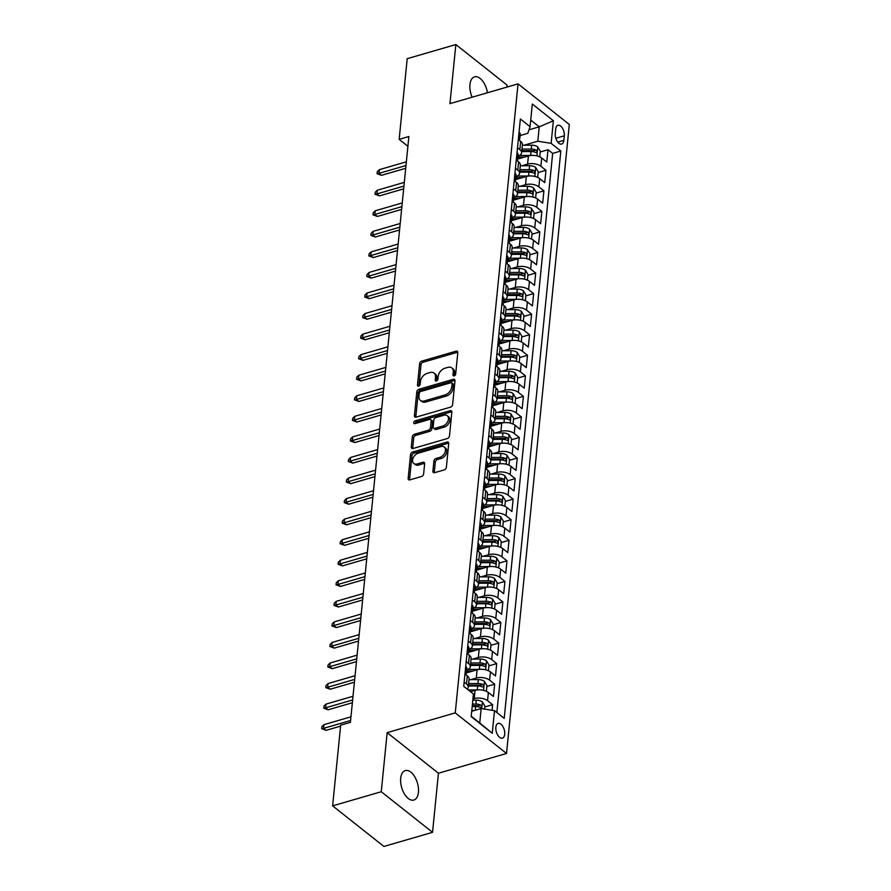 <?xml version="1.0" encoding="UTF-8"?>
<svg xmlns="http://www.w3.org/2000/svg" width="891" height="891" viewBox="0 0 891 891"><rect width="100%" height="100%" fill="white"/><g stroke="black" fill="none" stroke-linecap="round" stroke-linejoin="round"><path stroke-width="1.34" d="M454.187 375.868A1.648 1.114 -51.6 0 0 455.669 374.064L457.807 352.624A2.35 1.593 -51.6 0 0 457.35 351.332A2.35 1.593 -51.6 0 0 456.092 351.165L421.721 361.145A2.35 1.593 -51.6 0 0 419.605 363.717L417.467 385.157A1.648 1.114 -51.6 0 0 420.14 384.377L420.418 381.604A7.529 5.09 -51.6 0 1 427.179 373.374L430.041 372.538A7.529 5.09 -51.6 0 1 434.073 373.095A7.529 5.09 -51.6 0 1 435.51 377.227L435.231 380A1.648 1.114 -51.6 0 0 437.904 379.221L438.183 376.447A7.529 5.09 -51.6 0 1 444.932 368.217L447.805 367.382A7.529 5.09 -51.6 0 1 451.826 367.938A7.529 5.09 -51.6 0 1 453.263 372.07L452.984 374.844A1.648 1.114 -51.6 0 0 454.187 375.868M418.436 792.333A15.347 8.208 73.8 0 0 414.705 776.685A15.347 8.208 73.8 0 0 405.294 770.581A15.347 8.208 73.8 0 0 400.705 778.288A15.347 8.208 73.8 0 0 404.436 793.948A15.347 8.208 73.8 0 0 413.847 800.051A15.347 8.208 73.8 0 0 418.436 792.333M487.466 92.753A15.347 8.208 73.8 0 0 474.535 76.838A15.347 8.208 73.8 0 0 469.947 84.545A15.347 8.208 73.8 0 0 472.141 97.208M504.707 734.284A7.674 4.099 73.8 0 0 502.847 726.455A7.674 4.099 73.8 0 0 498.136 723.403A7.674 4.099 73.8 0 0 495.841 727.256A7.674 4.099 73.8 0 0 497.701 735.086A7.674 4.099 73.8 0 0 502.413 738.138A7.674 4.099 73.8 0 0 504.707 734.284M432.892 471.239A2.35 1.593 -51.6 0 0 433.338 472.531A2.35 1.593 -51.6 0 0 434.596 472.698L444.241 469.902A2.35 1.593 -51.6 0 0 446.358 467.33L448.73 443.529A2.35 1.593 -51.6 0 0 448.284 442.237A2.35 1.593 -51.6 0 0 447.026 442.059L412.644 452.038A2.35 1.593 -51.6 0 0 410.539 454.61L408.167 478.422A2.35 1.593 -51.6 0 0 408.613 479.714A2.35 1.593 -51.6 0 0 409.871 479.881L421.521 476.496A2.35 1.593 -51.6 0 0 423.626 473.923L424.651 463.743A2.35 1.593 -51.6 0 0 424.194 462.451A2.35 1.593 -51.6 0 0 422.935 462.273L417.166 463.955A6.293 4.255 -51.6 0 1 413.792 463.487A6.293 4.255 -51.6 0 1 413.157 457.929A6.293 4.255 -51.6 0 1 418.235 453.163L440.867 446.591A6.293 4.255 -51.6 0 1 444.241 447.048A6.293 4.255 -51.6 0 1 444.876 452.606A6.293 4.255 -51.6 0 1 439.786 457.384L436.022 458.475A2.35 1.593 -51.6 0 0 433.906 461.048L432.892 471.239L434.273 472.341A2.35 1.593 -51.6 0 0 434.285 472.765M387.162 732.647L381.259 791.743L332.621 805.854L383.91 846.45L432.547 832.328L438.439 773.232L506.534 753.463L455.256 712.878L387.162 732.647L438.439 773.232M506.923 87.106L507.124 85.146L455.847 44.55L449.944 103.646L518.039 83.877L455.256 712.878M455.847 44.55L407.209 58.672L399.157 139.352L407.911 146.28M332.621 805.854L340.674 725.174L350.408 722.356L408.88 136.523L399.157 139.352M450.501 407.154A2.35 1.593 -51.6 0 0 452.617 404.581L454.989 380.769A2.35 1.593 -51.6 0 0 454.544 379.488A2.35 1.593 -51.6 0 0 453.285 379.31L418.915 389.289A2.35 1.593 -51.6 0 0 416.799 391.862L414.426 415.674A2.35 1.593 -51.6 0 0 414.872 416.966A2.35 1.593 -51.6 0 0 416.13 417.133L450.501 407.154M451.86 412.143L449.487 435.955A2.35 1.593 -51.6 0 1 447.371 438.528L413.001 448.507A2.35 1.593 -51.6 0 1 411.742 448.34A2.35 1.593 -51.6 0 1 411.297 447.048L412.31 436.857A2.35 1.593 -51.6 0 1 414.426 434.285L428.359 430.23A2.35 1.593 -51.6 0 0 430.476 427.669L431.144 420.908A2.35 1.593 -51.6 0 0 430.698 419.616A2.35 1.593 -51.6 0 0 429.44 419.438L414.928 423.659A1.648 1.114 -51.6 0 1 415.206 420.83L450.155 410.684A2.35 1.593 -51.6 0 1 451.414 410.862A2.35 1.593 -51.6 0 1 451.86 412.143M492.066 710.283L492.623 704.714L484.804 706.986M472.943 698.967L474.235 698.589A9.589 4.867 5.7 0 1 487.566 700.716L488.379 692.496L493.447 696.495L494.672 684.165L486.854 686.438M470.715 679.655L476.284 678.029A9.589 4.867 5.7 0 1 489.616 680.156L490.44 671.937L495.496 675.946L496.721 663.606L488.903 665.878M466.539 672.371L471.328 670.979M472.765 659.095L478.344 657.48A9.589 4.867 5.7 0 1 491.665 659.607L492.489 651.377L497.546 655.386L498.782 643.057L490.963 645.318M468.588 651.822L473.388 650.43M474.814 638.535L480.394 636.92A9.589 4.867 5.7 0 1 493.714 639.047L494.538 630.828L499.595 634.826L500.831 622.497L493.013 624.769M470.637 631.262L475.438 629.87M476.863 617.986L482.443 616.36A9.589 4.867 5.7 0 1 495.775 618.499L496.588 610.268L501.644 614.278L502.88 601.937L495.062 604.209M472.687 610.703L477.487 609.31M478.924 597.427L484.492 595.812A9.589 4.867 5.7 0 1 497.824 597.939L498.637 589.719L503.705 593.718L504.93 581.389L497.111 583.661M474.736 590.154L479.536 588.762M480.973 576.878L486.553 575.252A9.589 4.867 5.7 0 1 499.873 577.379L500.697 569.16L505.754 573.169L506.979 560.829L499.16 563.101M476.796 569.594L481.585 568.202M483.022 556.318L488.602 554.703A9.589 4.867 5.7 0 1 501.923 556.83L502.747 548.6L507.803 552.609L509.039 540.28L501.221 542.541M478.846 549.045L483.646 547.653M485.072 535.758L490.651 534.143A9.589 4.867 5.7 0 1 503.972 536.271L504.796 528.051L509.852 532.05L511.089 519.72L503.27 521.992M480.895 528.486L485.695 527.093M487.121 515.21L492.701 513.584A9.589 4.867 5.7 0 1 506.032 515.722L506.845 507.491L511.913 511.501L513.138 499.16L505.32 501.433M482.944 507.926L487.745 506.534M489.181 494.65L494.75 493.035A9.589 4.867 5.7 0 1 508.082 495.162L508.906 486.943L513.962 490.941L515.187 478.612L507.369 480.884M484.994 487.377L489.794 485.985M491.231 474.101L496.81 472.475A9.589 4.867 5.7 0 1 510.131 474.602L510.955 466.383L516.012 470.392L517.248 458.052L509.429 460.324M487.054 466.817L491.843 465.425M493.28 453.541L498.86 451.926A9.589 4.867 5.7 0 1 512.18 454.054L513.004 445.823L518.061 449.832L519.297 437.503L511.479 439.764M489.103 446.268L493.904 444.876M495.329 432.981L500.909 431.367A9.589 4.867 5.7 0 1 514.241 433.494L515.054 425.274L520.11 429.273L521.346 416.943L513.528 419.215M491.153 425.709L495.953 424.316M497.378 412.433L502.958 410.807A9.589 4.867 5.7 0 1 516.29 412.934L517.103 404.714L522.171 408.724L523.396 396.384L515.577 398.656M493.202 405.149L498.002 403.757M499.439 391.873L505.008 390.258A9.589 4.867 5.7 0 1 518.339 392.385L519.163 384.166L524.22 388.164L525.445 375.835L517.626 378.107M495.262 384.6L500.051 383.208M501.488 371.313L507.068 369.698A9.589 4.867 5.7 0 1 520.389 371.825L521.213 363.606L526.269 367.615L527.505 355.275L519.687 357.547M497.312 364.04L502.112 362.648M503.538 350.764L509.117 349.138A9.589 4.867 5.7 0 1 522.438 351.277L523.262 343.046L528.318 347.056L529.555 334.726L521.736 336.987M499.361 343.492L504.161 342.088M505.587 330.205L511.167 328.59A9.589 4.867 5.7 0 1 524.498 330.717L525.311 322.497L530.368 326.496L531.604 314.167L523.785 316.439M501.41 322.932L506.211 321.54M507.647 309.656L513.216 308.03A9.589 4.867 5.7 0 1 526.548 310.157L527.372 301.938L532.428 305.947L533.653 293.607L525.835 295.879M503.46 302.372L508.26 300.98M509.697 289.096L515.276 287.481A9.589 4.867 5.7 0 1 528.597 289.608L529.421 281.389L534.477 285.387L535.703 273.058L527.884 275.33M505.52 281.823L510.309 280.431M511.746 268.536L517.326 266.921A9.589 4.867 5.7 0 1 530.646 269.049L531.47 260.829L536.527 264.839L537.763 252.498L529.945 254.77M507.569 261.263L512.37 259.871M513.795 247.988L519.375 246.361A9.589 4.867 5.7 0 1 532.695 248.5L533.52 240.269L538.576 244.279L539.812 231.95L531.994 234.21M509.619 240.715L514.419 239.311M515.844 227.428L521.424 225.813A9.589 4.867 5.7 0 1 534.756 227.94L535.569 219.721L540.637 223.719L541.862 211.39L534.043 213.662M511.668 220.155L516.468 218.763M517.905 206.879L523.474 205.253A9.589 4.867 5.7 0 1 536.805 207.38L537.629 199.161L542.686 203.17L543.911 190.83L536.092 193.102M513.717 199.595L518.517 198.203M519.954 186.319L525.534 184.704A9.589 4.867 5.7 0 1 538.855 186.832L539.679 178.612L544.735 182.61L545.971 170.281L540.904 166.272A9.589 4.867 -174.3 0 0 527.583 164.144L522.003 165.759M515.778 179.046L520.567 177.654M538.153 172.553L545.971 170.281M488.379 692.496A9.589 4.867 -174.3 0 0 475.059 690.369L470.515 691.683M490.44 671.937A9.589 4.867 -174.3 0 0 477.108 669.809L466.45 672.905M492.489 651.377A9.589 4.867 -174.3 0 0 479.158 649.249L468.51 652.346M494.538 630.828A9.589 4.867 -174.3 0 0 481.218 628.701L470.559 631.786M496.588 610.268A9.589 4.867 -174.3 0 0 483.267 608.141L472.609 611.237M498.637 589.719A9.589 4.867 -174.3 0 0 485.317 587.592L474.658 590.677M500.697 569.16A9.589 4.867 -174.3 0 0 487.366 567.032L476.707 570.129M502.747 548.6A9.589 4.867 -174.3 0 0 489.415 546.473L478.768 549.569M504.796 528.051A9.589 4.867 -174.3 0 0 491.476 525.924L480.817 529.009M506.845 507.491A9.589 4.867 -174.3 0 0 493.525 505.364L482.866 508.46M508.906 486.943A9.589 4.867 -174.3 0 0 495.574 484.804L484.916 487.9M510.955 466.383A9.589 4.867 -174.3 0 0 497.624 464.256L486.965 467.352M513.004 445.823A9.589 4.867 -174.3 0 0 499.684 443.696L489.025 446.792M515.054 425.274A9.589 4.867 -174.3 0 0 501.733 423.147L491.075 426.232M517.103 404.714A9.589 4.867 -174.3 0 0 503.783 402.587L493.124 405.683M519.163 384.166A9.589 4.867 -174.3 0 0 505.832 382.027L495.173 385.124M521.213 363.606A9.589 4.867 -174.3 0 0 507.881 361.479L497.234 364.575M523.262 343.046A9.589 4.867 -174.3 0 0 509.942 340.919L499.283 344.015M525.311 322.497A9.589 4.867 -174.3 0 0 511.991 320.37L501.332 323.455M527.372 301.938A9.589 4.867 -174.3 0 0 514.04 299.81L503.382 302.907M529.421 281.389A9.589 4.867 -174.3 0 0 516.089 279.251L505.431 282.347M531.47 260.829A9.589 4.867 -174.3 0 0 518.139 258.702L507.491 261.798M533.52 240.269A9.589 4.867 -174.3 0 0 520.199 238.142L509.541 241.238M535.569 219.721A9.589 4.867 -174.3 0 0 522.249 217.593L511.59 220.678M537.629 199.161A9.589 4.867 -174.3 0 0 524.298 197.034L513.639 200.13M539.679 178.612A9.589 4.867 -174.3 0 0 526.347 176.474L515.689 179.57M555.706 129.006L555.249 133.527A7.429 3.976 73.8 0 0 557.053 141.101A7.429 3.976 73.8 0 0 561.62 144.064A7.429 3.976 73.8 0 0 563.847 140.321L564.293 135.8A7.429 3.976 73.8 0 0 562.488 128.226A7.429 3.976 73.8 0 0 557.922 125.263A7.429 3.976 73.8 0 0 555.706 129.006M506.534 753.463L569.316 124.473L518.039 83.877M471.228 716.197L479.737 722.935L481.173 708.545L494.505 710.673L504.206 718.358L560.829 151.024L551.128 143.351L537.808 141.212L524.053 145.211M494.505 710.673L492.244 733.282L471.183 716.609L473.433 694L463.732 686.326L520.366 118.993L530.067 126.667L532.317 104.058L553.389 120.731L551.128 143.351M496.855 712.533L552.665 153.397L548.021 149.721L546.784 162.062L541.728 158.052A9.589 4.867 -174.3 0 0 528.408 155.925L517.749 159.021M518.061 156.103A9.589 4.867 -174.3 0 0 521.603 152.806A9.589 4.867 -174.3 0 0 519.843 149.599L517.493 147.739M521.603 152.806L522.427 144.587A9.589 4.867 -174.3 0 0 520.667 141.379L518.317 139.519M464.144 682.183L466.494 684.043A9.589 4.867 5.7 0 1 468.254 687.251A9.589 4.867 5.7 0 1 467.263 689.111M468.254 687.251L469.078 679.031A9.589 4.867 -174.3 0 0 467.318 675.812L464.968 673.964L465.804 666.624A6.348 3.23 5.7 0 1 466.895 668.707L466.505 672.605A6.348 3.23 -174.3 0 0 466.216 671.424L465.859 671.235M466.205 661.623L468.543 663.483A9.589 4.867 5.7 0 1 470.314 666.691A9.589 4.867 5.7 0 1 466.773 669.987M470.314 666.691L471.127 658.471A9.589 4.867 -174.3 0 0 469.368 655.264L467.018 653.404M468.254 641.075L470.604 642.923A9.589 4.867 5.7 0 1 472.364 646.142A9.589 4.867 5.7 0 1 468.822 649.428M472.364 646.142L473.177 637.923A9.589 4.867 -174.3 0 0 471.417 634.704L469.078 632.844M470.303 620.515L472.653 622.375A9.589 4.867 5.7 0 1 474.413 625.582A9.589 4.867 5.7 0 1 470.871 628.879M474.413 625.582L475.237 617.363A9.589 4.867 -174.3 0 0 473.477 614.155L471.127 612.295M472.353 599.955L474.703 601.815A9.589 4.867 5.7 0 1 476.462 605.034A9.589 4.867 5.7 0 1 472.932 608.319M476.462 605.034L477.286 596.803A9.589 4.867 -174.3 0 0 475.527 593.595L473.177 591.735L473.912 584.407M474.413 579.406L476.752 581.266A9.589 4.867 5.7 0 1 478.512 584.474A9.589 4.867 5.7 0 1 474.981 587.77M478.512 584.474L479.336 576.254A9.589 4.867 -174.3 0 0 477.576 573.036L475.226 571.187L476.061 563.847A6.348 3.23 5.7 0 1 477.153 565.93L476.763 569.828A6.348 3.23 -174.3 0 0 476.473 568.647L476.117 568.458M476.462 558.846L478.812 560.706A9.589 4.867 5.7 0 1 480.572 563.914A9.589 4.867 5.7 0 1 477.03 567.211M480.572 563.914L481.385 555.694A9.589 4.867 -174.3 0 0 479.625 552.487L477.275 550.627L478.111 543.298A6.348 3.23 5.7 0 1 479.213 545.37L478.823 549.279A6.348 3.23 -174.3 0 0 478.523 548.099L478.166 547.898M478.512 538.298L480.862 540.146A9.589 4.867 5.7 0 1 482.621 543.365A9.589 4.867 5.7 0 1 479.08 546.651M482.621 543.365L483.445 535.146A9.589 4.867 -174.3 0 0 481.675 531.927L479.336 530.067L480.16 522.739A6.348 3.23 5.7 0 1 481.263 524.81L480.873 528.719A6.348 3.23 -174.3 0 0 480.572 527.539L480.216 527.338M480.561 517.738L482.911 519.598A9.589 4.867 5.7 0 1 484.671 522.805A9.589 4.867 5.7 0 1 481.129 526.102M484.671 522.805L485.495 514.586A9.589 4.867 -174.3 0 0 483.735 511.378L481.385 509.518M482.61 497.178L484.96 499.038A9.589 4.867 5.7 0 1 486.72 502.257A9.589 4.867 5.7 0 1 483.189 505.542M486.72 502.257L487.544 494.026A9.589 4.867 -174.3 0 0 485.784 490.818L483.434 488.959M484.671 476.629L487.009 478.489A9.589 4.867 5.7 0 1 488.769 481.697A9.589 4.867 5.7 0 1 485.239 484.994M488.769 481.697L489.593 473.477A9.589 4.867 -174.3 0 0 487.834 470.259L485.484 468.41M486.72 456.069L489.07 457.929A9.589 4.867 5.7 0 1 490.83 461.137A9.589 4.867 5.7 0 1 487.288 464.434M490.83 461.137L491.643 452.918A9.589 4.867 -174.3 0 0 489.883 449.71L487.533 447.85M488.769 435.521L491.119 437.37A9.589 4.867 5.7 0 1 492.879 440.588A9.589 4.867 5.7 0 1 489.337 443.874M492.879 440.588L493.703 432.369A9.589 4.867 -174.3 0 0 491.943 429.15L489.593 427.29L490.418 419.962A6.348 3.23 5.7 0 1 491.52 422.033L491.13 425.943A6.348 3.23 -174.3 0 0 490.83 424.762L490.473 424.561M490.818 414.961L493.168 416.821A9.589 4.867 5.7 0 1 494.928 420.029A9.589 4.867 5.7 0 1 491.387 423.325M494.928 420.029L495.752 411.809A9.589 4.867 -174.3 0 0 493.993 408.601L491.643 406.741L492.478 399.413A6.348 3.23 5.7 0 1 493.569 401.485L493.18 405.383A6.348 3.23 -174.3 0 0 492.879 404.202L492.534 404.013M492.868 394.401L495.218 396.261A9.589 4.867 5.7 0 1 496.978 399.48A9.589 4.867 5.7 0 1 493.447 402.765M496.978 399.48L497.802 391.249A9.589 4.867 -174.3 0 0 496.042 388.042L493.692 386.182M494.928 373.852L497.278 375.712A9.589 4.867 5.7 0 1 499.038 378.92A9.589 4.867 5.7 0 1 495.496 382.206M499.038 378.92L499.851 370.701A9.589 4.867 -174.3 0 0 498.091 367.482L495.741 365.633M496.978 353.293L499.328 355.153A9.589 4.867 5.7 0 1 501.087 358.36A9.589 4.867 5.7 0 1 497.546 361.657M501.087 358.36L501.9 350.141A9.589 4.867 -174.3 0 0 500.141 346.933L497.802 345.073M499.027 332.744L501.377 334.593A9.589 4.867 5.7 0 1 503.137 337.812A9.589 4.867 5.7 0 1 499.595 341.097M503.137 337.812L503.961 329.592A9.589 4.867 -174.3 0 0 502.201 326.373L499.851 324.513M501.076 312.184L503.426 314.044A9.589 4.867 5.7 0 1 505.186 317.252A9.589 4.867 5.7 0 1 501.655 320.548M505.186 317.252L506.01 309.032A9.589 4.867 -174.3 0 0 504.25 305.825L501.9 303.965M503.137 291.624L505.475 293.484A9.589 4.867 5.7 0 1 507.235 296.703A9.589 4.867 5.7 0 1 503.705 299.989M507.235 296.703L508.059 288.472A9.589 4.867 -174.3 0 0 506.3 285.265L503.95 283.405M505.186 271.076L507.536 272.936A9.589 4.867 5.7 0 1 509.296 276.143A9.589 4.867 5.7 0 1 505.754 279.429M509.296 276.143L510.109 267.924A9.589 4.867 -174.3 0 0 508.349 264.705L505.999 262.845M507.235 250.516L509.585 252.376A9.589 4.867 5.7 0 1 511.345 255.583A9.589 4.867 5.7 0 1 507.803 258.88M511.345 255.583L512.169 247.364A9.589 4.867 -174.3 0 0 510.398 244.156L508.059 242.296M509.284 229.967L511.634 231.816A9.589 4.867 5.7 0 1 513.394 235.035A9.589 4.867 5.7 0 1 509.852 238.32M513.394 235.035L514.218 226.815A9.589 4.867 -174.3 0 0 512.459 223.596L510.109 221.736M511.334 209.407L513.684 211.267A9.589 4.867 5.7 0 1 515.443 214.475A9.589 4.867 5.7 0 1 511.913 217.772M515.443 214.475L516.268 206.255A9.589 4.867 -174.3 0 0 514.508 203.048L512.158 201.188L512.893 193.848M513.394 188.847L515.733 190.707A9.589 4.867 5.7 0 1 517.504 193.926A9.589 4.867 5.7 0 1 513.962 197.212M517.504 193.926L518.317 185.696A9.589 4.867 -174.3 0 0 516.557 182.488L514.207 180.628L515.043 173.299A6.348 3.23 5.7 0 1 516.145 175.371L515.755 179.28A6.348 3.23 -174.3 0 0 515.455 178.1L515.098 177.899M515.443 168.299L517.794 170.159A9.589 4.867 5.7 0 1 519.553 173.366A9.589 4.867 5.7 0 1 516.012 176.652M519.553 173.366L520.366 165.147A9.589 4.867 -174.3 0 0 518.607 161.928L516.268 160.068M538.855 186.832L543.911 190.83M536.805 207.38L541.862 211.39M534.756 227.94L539.812 231.95M532.695 248.5L537.763 252.498M530.646 269.049L535.703 273.058M528.597 289.608L533.653 293.607M526.548 310.157L531.604 314.167M524.498 330.717L529.555 334.726M522.438 351.277L527.505 355.275M520.389 371.825L525.445 375.835M518.339 392.385L523.396 396.384M516.29 412.934L521.346 416.943M514.241 433.494L519.297 437.503M512.18 454.054L517.248 458.052M510.131 474.602L515.187 478.612M508.082 495.162L513.138 499.16M506.032 515.722L511.089 519.72M503.972 536.271L509.039 540.28M501.923 556.83L506.979 560.829M499.873 577.379L504.93 581.389M497.824 597.939L502.88 601.937M495.775 618.499L500.831 622.497M493.714 639.047L498.782 643.057M491.665 659.607L496.721 663.606M489.616 680.156L494.672 684.165M487.566 700.716L492.623 704.714M481.173 708.545L471.707 711.296M537.808 141.212L539.244 126.834L530.724 120.085M529.009 129.796L539.244 126.834L553.389 120.731M520.11 135.555L527.828 133.316L530.067 126.667M381.259 791.743L432.547 832.328M517.827 158.487L522.627 157.094M540.202 151.993L548.021 149.721M552.665 153.397L560.829 151.024M492.244 733.282L479.737 722.935M454.388 375.79L454.655 373.162A7.529 5.09 -51.6 0 0 453.218 369.03L451.826 367.938M434.073 373.095L435.454 374.187A7.529 5.09 -51.6 0 1 436.891 378.319L436.635 380.947M457.796 352.201A2.35 1.593 -51.6 0 0 457.484 352.257L423.102 362.236A2.35 1.593 -51.6 0 0 420.998 364.809L418.87 386.104M454.989 380.346A2.35 1.593 -51.6 0 0 454.666 380.412L420.296 390.392A2.35 1.593 -51.6 0 0 418.191 392.953L415.807 416.765A2.35 1.593 -51.6 0 0 415.819 417.2M452.093 383.765A1.648 1.114 -51.6 0 0 450.902 382.74L420.73 391.505A1.648 1.114 -51.6 0 0 419.249 393.31L418.959 396.228A7.529 5.09 -51.6 0 0 420.396 400.36A7.529 5.09 -51.6 0 0 424.428 400.917L445.055 394.925A7.529 5.09 -51.6 0 0 451.804 386.694L452.093 383.765L453.486 384.867A1.648 1.114 -51.6 0 0 453.174 383.965L451.782 382.863M420.396 400.36L421.788 401.462A7.529 5.09 -51.6 0 0 425.809 402.008L424.428 400.917M453.486 384.867L453.196 387.797A7.529 5.09 -51.6 0 1 446.436 396.027L425.809 402.008M430.698 419.616L432.079 420.708A2.35 1.593 -51.6 0 1 432.536 422L431.857 428.76A2.35 1.593 -51.6 0 1 429.752 431.333L415.807 435.376A2.35 1.593 -51.6 0 0 413.691 437.949L412.678 448.14A2.35 1.593 -51.6 0 0 412.678 448.574M451.86 411.72A2.35 1.593 -51.6 0 0 451.537 411.787L416.598 421.922A1.648 1.114 -51.6 0 0 415.139 423.593M442.827 426.032A6.293 4.255 -51.6 0 0 447.906 421.265A6.293 4.255 -51.6 0 0 447.271 415.707A6.293 4.255 -51.6 0 0 443.907 415.239L435.933 417.556A2.35 1.593 -51.6 0 0 433.817 420.129L433.149 426.889A2.35 1.593 -51.6 0 0 433.594 428.181A2.35 1.593 -51.6 0 0 434.853 428.348L442.827 426.032L444.208 427.134A6.293 4.255 -51.6 0 0 449.298 422.356A6.293 4.255 -51.6 0 0 448.663 416.799L447.271 415.707M433.594 428.181L434.986 429.273A2.35 1.593 -51.6 0 0 436.245 429.451L434.853 428.348M444.208 427.134L436.245 429.451M444.241 447.048L445.623 448.151A6.293 4.255 -51.6 0 1 446.257 453.708A6.293 4.255 -51.6 0 1 441.179 458.475L437.403 459.578A2.35 1.593 -51.6 0 0 435.298 462.151L434.273 472.341M413.792 463.487L415.184 464.59A6.293 4.255 -51.6 0 0 418.547 465.046L417.166 463.955M424.639 463.309A2.35 1.593 -51.6 0 0 424.328 463.376L418.547 465.046M448.73 443.094A2.35 1.593 -51.6 0 0 448.407 443.161L414.037 453.14A2.35 1.593 -51.6 0 0 411.92 455.702L409.548 479.514A2.35 1.593 -51.6 0 0 409.548 479.948M539.712 156.849L540.28 151.136L537.719 146.892A6.348 3.23 -174.3 0 0 531.671 145.166L522.36 145.222M530.958 155.446A6.348 3.23 -174.3 0 0 530.635 155.446L519.442 155.502M524.398 157.083L517.961 157.117M521.725 151.593L531.025 151.548A6.348 3.23 5.7 0 1 535.803 152.506C537.273 152.439 537.351 151.615 536.048 150.044A6.348 3.23 -174.3 0 0 531.281 149.075L521.97 149.12M521.814 150.735L531.749 150.679A3.241 1.637 5.7 0 1 533.252 150.857L536.048 150.044M535.803 152.506L536.493 152.606M518.339 139.542L519.141 132.191A6.348 3.23 5.7 0 1 520.244 134.263L519.854 138.172A6.348 3.23 -174.3 0 0 519.553 136.991L519.197 136.791M518.896 137.181L519.553 136.991C518.729 136.869 518.64 137.693 519.308 139.453A6.348 3.23 5.7 0 1 519.609 140.544M519.253 139.341A6.348 3.23 -174.3 0 0 519.854 138.172M405.984 165.526L378.976 173.366L381.471 175.338L377.082 173.723L378.976 173.366L379.343 169.669L406.352 161.828M381.471 175.338L405.706 168.31M377.082 173.723L377.283 171.662L379.343 169.669M537.663 177.398L538.231 171.696L535.669 167.441A6.348 3.23 -174.3 0 0 529.61 165.726L520.311 165.771M528.909 176.006A6.348 3.23 -174.3 0 0 528.586 176.006L517.393 176.062M522.349 177.643L515.911 177.677M519.676 172.141L528.976 172.097A6.348 3.23 5.7 0 1 533.754 173.066C535.224 172.999 535.302 172.175 533.999 170.593A6.348 3.23 -174.3 0 0 529.221 169.635L519.921 169.68M519.754 171.284L529.7 171.239A3.241 1.637 5.7 0 1 531.192 171.406L533.999 170.593M533.754 173.066L534.444 173.166M535.614 197.958L536.182 192.244L533.609 188.001A6.348 3.23 -174.3 0 0 527.561 186.286L518.261 186.33M526.848 196.566A6.348 3.23 -174.3 0 0 526.536 196.555L515.343 196.61M520.288 198.192L513.862 198.225M517.615 192.701L526.926 192.656A6.348 3.23 5.7 0 1 531.704 193.614C533.163 193.547 533.252 192.723 531.949 191.153A6.348 3.23 -174.3 0 0 527.171 190.184L517.871 190.229M517.704 191.843L527.65 191.788A3.241 1.637 5.7 0 1 529.143 191.966L531.949 191.153M531.704 193.614L532.395 193.715M533.564 218.507L534.132 212.804L531.559 208.561A6.348 3.23 -174.3 0 0 525.512 206.835L516.201 206.879M524.799 217.114A6.348 3.23 -174.3 0 0 524.487 217.114L513.283 217.17M518.239 218.752L511.813 218.785M515.566 213.261L524.877 213.205A6.348 3.23 5.7 0 1 529.644 214.174C531.114 214.107 531.203 213.283 529.889 211.713A6.348 3.23 -174.3 0 0 525.122 210.744L515.811 210.788M515.655 212.392L525.59 212.348A3.241 1.637 5.7 0 1 527.093 212.526L529.889 211.713M529.644 214.174L530.345 214.274M531.504 239.066L532.083 233.364L529.51 229.11A6.348 3.23 -174.3 0 0 523.462 227.394L514.152 227.439M522.75 237.674A6.348 3.23 -174.3 0 0 522.438 237.674L511.234 237.73M516.19 239.311L509.752 239.345M513.517 233.81L522.828 233.765A6.348 3.23 5.7 0 1 527.595 234.734C529.065 234.656 529.143 233.843 527.84 232.261A6.348 3.23 -174.3 0 0 523.073 231.292L513.762 231.348M513.606 232.952L523.54 232.896A3.241 1.637 5.7 0 1 525.044 233.074L527.84 232.261M527.595 234.734L528.285 234.834M516.29 160.09L517.092 152.74A6.348 3.23 5.7 0 1 518.194 154.811L517.805 158.721A6.348 3.23 -174.3 0 0 517.504 157.54L517.148 157.339M516.836 157.729L517.504 157.54C516.669 157.429 516.591 158.253 517.259 160.012A6.348 3.23 5.7 0 1 517.56 161.104M517.203 159.901A6.348 3.23 -174.3 0 0 517.805 158.721M403.935 186.085L376.926 193.926L379.421 195.897L375.033 194.271L376.926 193.926L377.294 190.229L404.302 182.388M379.421 195.897L403.656 188.859M375.033 194.271L375.234 192.222L377.294 190.229M514.786 178.289L515.455 178.1C514.619 177.977 514.541 178.801 515.21 180.561A6.348 3.23 5.7 0 1 515.51 181.653M515.143 180.461A6.348 3.23 -174.3 0 0 515.755 179.28M401.886 206.634L374.866 214.475L377.361 216.457L372.973 214.831L374.866 214.475L375.245 210.777L402.253 202.936M377.361 216.457L401.607 209.418M372.973 214.831L373.184 212.771L375.245 210.777M512.915 193.848L512.993 193.859A6.348 3.23 5.7 0 1 514.085 195.931L513.695 199.829A6.348 3.23 -174.3 0 0 513.405 198.648L513.049 198.459M512.737 198.849L513.405 198.648C512.57 198.537 512.492 199.361 513.149 201.121A6.348 3.23 5.7 0 1 513.461 202.212M513.093 201.01A6.348 3.23 -174.3 0 0 513.695 199.829M399.825 227.194L372.817 235.035L375.311 237.006L370.923 235.38L372.817 235.035L373.184 231.337L400.204 223.496M375.311 237.006L399.558 229.978M370.923 235.38L371.135 233.331L373.184 231.337M510.844 214.408L510.944 214.408A6.348 3.23 5.7 0 1 512.035 216.48L511.646 220.389A6.348 3.23 -174.3 0 0 511.345 219.208L511 219.008M510.688 219.398L511.345 219.208C510.521 219.086 510.432 219.91 511.1 221.67A6.348 3.23 5.7 0 1 511.412 222.772M511.044 221.569A6.348 3.23 -174.3 0 0 511.646 220.389M397.776 247.754L370.767 255.594L373.262 257.566L368.874 255.94L370.767 255.594L371.135 251.886L398.143 244.045M373.262 257.566L397.497 250.527M368.874 255.94L369.074 253.89L371.135 251.886M529.454 259.626L530.022 253.913L527.461 249.669A6.348 3.23 -174.3 0 0 521.413 247.943L512.102 247.999M520.7 258.223A6.348 3.23 -174.3 0 0 520.377 258.223L509.184 258.279M514.14 259.86L507.703 259.894M511.467 254.369L520.767 254.325A6.348 3.23 5.7 0 1 525.545 255.283C527.015 255.216 527.093 254.392 525.79 252.821A6.348 3.23 -174.3 0 0 521.023 251.852L511.712 251.897M511.557 253.512L521.491 253.456A3.241 1.637 5.7 0 1 522.995 253.634L525.79 252.821M525.545 255.283L526.236 255.383M508.783 234.957L508.884 234.968A6.348 3.23 5.7 0 1 509.986 237.039L509.596 240.949A6.348 3.23 -174.3 0 0 509.296 239.768L508.939 239.568M508.627 239.957L509.296 239.768C508.471 239.646 508.382 240.47 509.051 242.229A6.348 3.23 5.7 0 1 509.351 243.321M508.995 242.129A6.348 3.23 -174.3 0 0 509.596 240.949M395.727 268.302L368.718 276.143L371.213 278.115L366.825 276.5L368.718 276.143L369.086 272.446L396.094 264.605M371.213 278.115L395.448 271.087M366.825 276.5L367.025 274.439L369.086 272.446M527.405 280.175L527.973 274.473L525.412 270.218A6.348 3.23 -174.3 0 0 519.353 268.503L510.053 268.547M518.64 278.783A6.348 3.23 -174.3 0 0 518.328 278.783L507.135 278.838M512.08 280.42L505.654 280.453M509.418 274.918L518.718 274.874A6.348 3.23 5.7 0 1 523.496 275.842C524.966 275.776 525.044 274.951 523.741 273.37A6.348 3.23 -174.3 0 0 518.963 272.412L509.663 272.457M509.496 274.06L519.442 274.016A3.241 1.637 5.7 0 1 520.934 274.183L523.741 273.37M523.496 275.842L524.186 275.943M506.032 262.867L506.834 255.517A6.348 3.23 5.7 0 1 507.937 257.588L507.547 261.497A6.348 3.23 -174.3 0 0 507.246 260.317L506.89 260.116M506.578 260.517L507.246 260.317C506.411 260.205 506.333 261.03 507.001 262.789A6.348 3.23 5.7 0 1 507.302 263.881M506.934 262.678A6.348 3.23 -174.3 0 0 507.547 261.497M393.677 288.862L366.669 296.703L369.164 298.674L364.775 297.048L366.669 296.703L367.036 293.005L394.045 285.165M369.164 298.674L393.399 291.635M364.775 297.048L364.976 294.999L367.036 293.005M525.356 300.735L525.924 295.021L523.351 290.778A6.348 3.23 -174.3 0 0 517.303 289.063L507.993 289.107M516.591 299.343A6.348 3.23 -174.3 0 0 516.279 299.331L505.074 299.387M510.031 300.969L503.604 301.002M507.358 295.478L516.669 295.433A6.348 3.23 5.7 0 1 521.435 296.391C522.906 296.324 522.995 295.5 521.692 293.93A6.348 3.23 -174.3 0 0 516.914 292.961L507.603 293.005M507.447 294.62L517.393 294.565A3.241 1.637 5.7 0 1 518.885 294.743L521.692 293.93M521.435 296.391L522.137 296.491M503.972 283.427L504.785 276.076A6.348 3.23 5.7 0 1 505.888 278.148L505.498 282.057A6.348 3.23 -174.3 0 0 505.197 280.877L504.841 280.676M504.529 281.066L505.197 280.877C504.362 280.754 504.284 281.578 504.952 283.338A6.348 3.23 5.7 0 1 505.253 284.441M504.885 283.238A6.348 3.23 -174.3 0 0 505.498 282.057M391.628 309.411L364.608 317.252L367.103 319.234L362.715 317.608L364.608 317.252L364.987 313.554L391.995 305.713M367.103 319.234L391.349 312.195M362.715 317.608L362.927 315.548L364.987 313.554M523.307 321.283L523.875 315.581L521.302 311.338A6.348 3.23 -174.3 0 0 515.254 309.611L505.943 309.656M514.541 319.891A6.348 3.23 -174.3 0 0 514.23 319.891L503.025 319.947M507.981 321.528L501.544 321.562M505.308 316.038L514.619 315.982A6.348 3.23 5.7 0 1 519.386 316.951C520.856 316.884 520.934 316.06 519.631 314.49A6.348 3.23 -174.3 0 0 514.864 313.521L505.553 313.565M505.397 315.169L515.332 315.124A3.241 1.637 5.7 0 1 516.836 315.303L519.631 314.49M519.386 316.951L520.077 317.051M501.923 303.976L502.736 296.636A6.348 3.23 5.7 0 1 503.827 298.708L503.437 302.606A6.348 3.23 -174.3 0 0 503.148 301.425L502.791 301.236M502.479 301.626L503.148 301.425C502.312 301.314 502.234 302.138 502.892 303.898A6.348 3.23 5.7 0 1 503.203 304.989M502.836 303.786A6.348 3.23 -174.3 0 0 503.437 302.606M389.567 329.971L362.559 337.812L365.054 339.783L360.666 338.157L362.559 337.812L362.927 334.114L389.935 326.273M365.054 339.783L389.289 332.755M360.666 338.157L360.877 336.107L362.927 334.114M521.246 341.843L521.825 336.141L519.253 331.886A6.348 3.23 -174.3 0 0 513.205 330.171L503.894 330.216M512.492 340.451A6.348 3.23 -174.3 0 0 512.18 340.451L500.976 340.507M505.932 342.088L499.495 342.122M503.259 336.586L512.57 336.542A6.348 3.23 5.7 0 1 517.337 337.511C518.807 337.444 518.885 336.62 517.582 335.038A6.348 3.23 -174.3 0 0 512.815 334.08L503.504 334.125M503.348 335.729L513.283 335.684A3.241 1.637 5.7 0 1 514.786 335.851L517.582 335.038M517.337 337.511L518.027 337.611M500.586 317.185L500.675 317.185A6.348 3.23 5.7 0 1 501.778 319.256L501.388 323.166A6.348 3.23 -174.3 0 0 501.087 321.985L500.731 321.785M500.43 322.174L501.087 321.985C500.263 321.874 500.174 322.687 500.842 324.447A6.348 3.23 5.7 0 1 501.154 325.549M500.787 324.346A6.348 3.23 -174.3 0 0 501.388 323.166M387.518 350.531L360.51 358.371L363.005 360.343L358.616 358.717L360.51 358.371L360.877 354.663L387.886 346.822M363.005 360.343L387.24 353.304M358.616 358.717L358.817 356.667L360.877 354.663M519.197 362.403L519.765 356.69L517.203 352.446A6.348 3.23 -174.3 0 0 511.144 350.72L501.845 350.776M510.443 361A6.348 3.23 -174.3 0 0 510.12 361L498.927 361.055M503.883 362.637L497.445 362.67M501.21 357.146L510.51 357.102A6.348 3.23 5.7 0 1 515.288 358.059C516.758 357.993 516.836 357.168 515.533 355.598A6.348 3.23 -174.3 0 0 510.755 354.629L501.455 354.674M501.288 356.289L511.234 356.233A3.241 1.637 5.7 0 1 512.737 356.411L515.533 355.598M515.288 358.059L515.978 358.16M498.526 337.734L498.626 337.745A6.348 3.23 5.7 0 1 499.728 339.816L499.339 343.726A6.348 3.23 -174.3 0 0 499.038 342.545L498.682 342.344M498.37 342.734L499.038 342.545C498.203 342.422 498.125 343.247 498.793 345.006A6.348 3.23 5.7 0 1 499.094 346.098M498.737 344.906A6.348 3.23 -174.3 0 0 499.339 343.726M385.469 371.079L358.46 378.92L360.955 380.903L356.567 379.276L358.46 378.92L358.828 375.222L385.836 367.382M360.955 380.903L385.19 373.864M356.567 379.276L356.768 377.216L358.828 375.222M517.148 382.952L517.716 377.249L515.154 372.995A6.348 3.23 -174.3 0 0 509.095 371.28L499.795 371.324M508.382 381.56A6.348 3.23 -174.3 0 0 508.07 381.56L496.877 381.615M501.822 383.197L495.396 383.23M499.16 377.695L508.46 377.65A6.348 3.23 5.7 0 1 513.238 378.619C514.697 378.552 514.786 377.728 513.483 376.147A6.348 3.23 -174.3 0 0 508.705 375.189L499.405 375.234M499.238 376.837L509.184 376.793A3.241 1.637 5.7 0 1 510.677 376.96L513.483 376.147M513.238 378.619L513.929 378.72M496.476 358.293L496.577 358.293A6.348 3.23 5.7 0 1 497.679 360.365L497.289 364.274A6.348 3.23 -174.3 0 0 496.989 363.094L496.632 362.893M496.32 363.294L496.989 363.094C496.153 362.982 496.075 363.806 496.744 365.566A6.348 3.23 5.7 0 1 497.044 366.658M496.677 365.455A6.348 3.23 -174.3 0 0 497.289 364.274M383.42 391.639L356.4 399.48L358.895 401.451L354.518 399.825L356.4 399.48L356.779 395.782L383.787 387.941M358.895 401.451L383.141 394.412M354.518 399.825L354.718 397.776L356.779 395.782M515.098 403.512L515.666 397.798L513.093 393.555A6.348 3.23 -174.3 0 0 507.046 391.84L497.735 391.884M506.333 402.119A6.348 3.23 -174.3 0 0 506.021 402.108L494.817 402.175M499.773 403.757L493.347 403.779M497.1 398.255L506.411 398.21A6.348 3.23 5.7 0 1 511.178 399.168C512.648 399.101 512.737 398.288 511.423 396.707A6.348 3.23 -174.3 0 0 506.656 395.738L497.345 395.793M497.189 397.397L507.135 397.341A3.241 1.637 5.7 0 1 508.627 397.52L511.423 396.707M511.178 399.168L511.88 399.268M493.714 386.204L494.527 378.853A6.348 3.23 5.7 0 1 495.619 380.925L495.229 384.834A6.348 3.23 -174.3 0 0 494.939 383.653L494.583 383.453M494.271 383.843L494.939 383.653C494.104 383.531 494.026 384.355 494.694 386.115A6.348 3.23 5.7 0 1 494.995 387.217M494.628 386.015A6.348 3.23 -174.3 0 0 495.229 384.834M381.359 412.188L354.351 420.029L356.845 422.011L352.457 420.385L354.351 420.029L354.718 416.331L381.738 408.49M356.845 422.011L381.092 414.972M352.457 420.385L352.669 418.325L354.718 416.331M492.222 404.403L492.879 404.202C492.055 404.091 491.966 404.915 492.634 406.675A6.348 3.23 5.7 0 1 492.946 407.766M492.578 406.563A6.348 3.23 -174.3 0 0 493.18 405.383M379.31 432.748L352.301 440.588L354.796 442.56L350.408 440.945L352.301 440.588L352.669 436.891L379.677 429.05M354.796 442.56L379.031 435.532M350.408 440.945L350.62 438.884L352.669 436.891M490.161 424.951L490.83 424.762C490.005 424.651 489.916 425.464 490.585 427.223A6.348 3.23 5.7 0 1 490.885 428.326M490.529 427.123A6.348 3.23 -174.3 0 0 491.13 425.943M377.261 453.307L350.252 461.148L352.747 463.12L348.359 461.493L350.252 461.148L350.62 457.439L377.628 449.599M352.747 463.12L376.982 456.081M348.359 461.493L348.559 459.444L350.62 457.439M513.049 424.06L513.617 418.358L511.044 414.115A6.348 3.23 -174.3 0 0 504.997 412.388L495.686 412.433M504.284 422.668A6.348 3.23 -174.3 0 0 503.972 422.668L492.768 422.724M497.724 424.305L491.286 424.339M495.051 418.815L504.362 418.759A6.348 3.23 5.7 0 1 509.129 419.728C510.599 419.661 510.677 418.837 509.374 417.266A6.348 3.23 -174.3 0 0 504.607 416.297L495.296 416.342M495.14 417.946L505.074 417.901A3.241 1.637 5.7 0 1 506.578 418.079L509.374 417.266M509.129 419.728L509.819 419.828M510.989 444.62L511.557 438.918L508.995 434.663A6.348 3.23 -174.3 0 0 502.947 432.948L493.636 432.993M502.234 443.228A6.348 3.23 -174.3 0 0 501.911 443.228L490.718 443.284M495.674 444.865L489.237 444.899M493.001 439.363L502.301 439.319A6.348 3.23 5.7 0 1 507.079 440.288C508.549 440.221 508.627 439.397 507.324 437.815A6.348 3.23 -174.3 0 0 502.557 436.857L493.246 436.902M493.091 438.506L503.025 438.461A3.241 1.637 5.7 0 1 504.529 438.628L507.324 437.815M507.079 440.288L507.77 440.388M508.939 465.18L509.507 459.466L506.946 455.223A6.348 3.23 -174.3 0 0 500.887 453.497L491.587 453.552M500.174 463.777A6.348 3.23 -174.3 0 0 499.862 463.777L488.669 463.832M493.625 465.414L487.188 465.447M490.952 459.923L500.252 459.879A6.348 3.23 5.7 0 1 505.03 460.836C506.5 460.77 506.578 459.945 505.275 458.375A6.348 3.23 -174.3 0 0 500.497 457.406L491.197 457.451M491.03 459.065L500.976 459.01A3.241 1.637 5.7 0 1 502.468 459.188L505.275 458.375M505.03 460.836L505.72 460.937M488.268 440.51L488.368 440.522A6.348 3.23 5.7 0 1 489.471 442.593L489.081 446.502A6.348 3.23 -174.3 0 0 488.78 445.322L488.424 445.121M488.112 445.511L488.78 445.322C487.945 445.199 487.867 446.023 488.535 447.783A6.348 3.23 5.7 0 1 488.836 448.875M488.48 447.683A6.348 3.23 -174.3 0 0 489.081 446.502M375.211 473.856L348.203 481.697L350.698 483.679L346.309 482.053L348.203 481.697L348.57 477.999L375.579 470.158M350.698 483.679L374.933 476.64M346.309 482.053L346.51 479.993L348.57 477.999M506.89 485.729L507.458 480.026L504.885 475.772A6.348 3.23 -174.3 0 0 498.837 474.057L489.538 474.101M498.125 484.336A6.348 3.23 -174.3 0 0 497.813 484.336L486.62 484.392M491.565 485.974L485.138 486.007M488.892 480.472L498.203 480.427A6.348 3.23 5.7 0 1 502.981 481.396C504.44 481.329 504.529 480.505 503.226 478.924A6.348 3.23 -174.3 0 0 498.448 477.966L489.148 478.01M488.981 479.614L498.927 479.57A3.241 1.637 5.7 0 1 500.419 479.737L503.226 478.924M502.981 481.396L503.671 481.496M486.219 461.07L486.319 461.07A6.348 3.23 5.7 0 1 487.422 463.153L487.032 467.051A6.348 3.23 -174.3 0 0 486.731 465.87L486.375 465.681M486.063 466.071L486.731 465.87C485.896 465.759 485.818 466.583 486.486 468.343A6.348 3.23 5.7 0 1 486.787 469.434M486.419 468.232A6.348 3.23 -174.3 0 0 487.032 467.051M373.162 494.416L346.142 502.257L348.637 504.228L344.249 502.602L346.142 502.257L346.521 498.559L373.529 490.718M348.637 504.228L372.884 497.189M344.249 502.602L344.461 500.553L346.521 498.559M504.841 506.288L505.409 500.586L502.836 496.332A6.348 3.23 -174.3 0 0 496.788 494.616L487.477 494.661M496.075 504.896A6.348 3.23 -174.3 0 0 495.764 504.885L484.559 504.952M489.515 506.534L483.089 506.556M486.842 501.032L496.153 500.987A6.348 3.23 5.7 0 1 500.92 501.945C502.39 501.878 502.468 501.065 501.165 499.483A6.348 3.23 -174.3 0 0 496.398 498.515L487.087 498.57M486.931 500.174L496.866 500.118A3.241 1.637 5.7 0 1 498.37 500.296L501.165 499.483M500.92 501.945L501.622 502.045M484.169 481.63L484.27 481.63A6.348 3.23 5.7 0 1 485.361 483.702L484.971 487.611A6.348 3.23 -174.3 0 0 484.682 486.43L484.325 486.23M484.013 486.62L484.682 486.43C483.846 486.308 483.768 487.132 484.426 488.892A6.348 3.23 5.7 0 1 484.737 489.994M484.37 488.791A6.348 3.23 -174.3 0 0 484.971 487.611M371.101 514.965L344.093 522.805L346.588 524.788L342.2 523.162L344.093 522.805L344.461 519.108L371.48 511.267M346.588 524.788L370.823 517.749M342.2 523.162L342.411 521.101L344.461 519.108M502.78 526.837L503.359 521.135L500.787 516.891A6.348 3.23 -174.3 0 0 494.739 515.165L485.428 515.21M494.026 525.445A6.348 3.23 -174.3 0 0 493.714 525.445L482.51 525.501M487.466 527.082L481.029 527.116M484.793 521.591L494.104 521.536A6.348 3.23 5.7 0 1 498.871 522.505C500.341 522.438 500.419 521.614 499.116 520.043A6.348 3.23 -174.3 0 0 494.349 519.074L485.038 519.119M484.882 520.723L494.817 520.678A3.241 1.637 5.7 0 1 496.32 520.856L499.116 520.043M498.871 522.505L499.561 522.605M481.407 509.529L482.22 502.19A6.348 3.23 5.7 0 1 483.312 504.261L482.922 508.16A6.348 3.23 -174.3 0 0 482.621 506.979L482.265 506.79M481.964 507.179L482.621 506.979C481.797 506.868 481.708 507.692 482.376 509.452A6.348 3.23 5.7 0 1 482.688 510.543M482.321 509.34A6.348 3.23 -174.3 0 0 482.922 508.16M369.052 535.524L342.044 543.365L344.539 545.337L340.15 543.722L342.044 543.365L342.411 539.668L369.42 531.827M344.539 545.337L368.774 538.309M340.15 543.722L340.351 541.661L342.411 539.668M500.731 547.397L501.299 541.695L498.737 537.44A6.348 3.23 -174.3 0 0 492.678 535.725L483.379 535.769M491.977 546.005A6.348 3.23 -174.3 0 0 491.654 546.005L480.461 546.06M485.417 547.642L478.979 547.675M482.744 542.14L492.044 542.096A6.348 3.23 5.7 0 1 496.822 543.065C498.292 542.998 498.37 542.173 497.067 540.592A6.348 3.23 -174.3 0 0 492.289 539.634L482.989 539.679M482.822 541.283L492.768 541.238A3.241 1.637 5.7 0 1 494.271 541.405L497.067 540.592M496.822 543.065L497.512 543.165M479.904 527.728L480.572 527.539C479.748 527.427 479.659 528.24 480.327 530.011A6.348 3.23 5.7 0 1 480.628 531.103M480.271 529.9A6.348 3.23 -174.3 0 0 480.873 528.719M367.003 556.084L339.994 563.925L342.489 565.896L338.101 564.27L339.994 563.925L340.362 560.216L367.37 552.375M342.489 565.896L366.724 558.857M338.101 564.27L338.302 562.221L340.362 560.216M498.682 567.957L499.25 562.243L496.688 558A6.348 3.23 -174.3 0 0 490.629 556.274L481.329 556.329M489.916 566.565A6.348 3.23 -174.3 0 0 489.605 566.553L478.411 566.609M483.356 568.191L476.93 568.224M480.695 562.7L489.994 562.655A6.348 3.23 5.7 0 1 494.772 563.613C496.231 563.546 496.32 562.722 495.017 561.152A6.348 3.23 -174.3 0 0 490.239 560.183L480.94 560.227M480.772 561.842L490.718 561.787A3.241 1.637 5.7 0 1 492.211 561.965L495.017 561.152M494.772 563.613L495.463 563.713M477.854 548.288L478.523 548.099C477.687 547.976 477.609 548.8 478.278 550.56A6.348 3.23 5.7 0 1 478.578 551.652M478.211 550.46A6.348 3.23 -174.3 0 0 478.823 549.279M364.954 576.633L337.945 584.474L340.44 586.456L336.052 584.83L337.945 584.474L338.313 580.776L365.321 572.935M340.44 586.456L364.675 579.417M336.052 584.83L336.252 582.77L338.313 580.776M496.632 588.505L497.2 582.803L494.628 578.549A6.348 3.23 -174.3 0 0 488.58 576.833L479.269 576.878M487.867 587.113A6.348 3.23 -174.3 0 0 487.555 587.113L476.351 587.169M481.307 588.751L474.881 588.784M478.634 583.249L487.945 583.204A6.348 3.23 5.7 0 1 492.712 584.173C494.182 584.106 494.271 583.282 492.968 581.7A6.348 3.23 -174.3 0 0 488.19 580.743L478.879 580.787M478.723 582.391L488.669 582.346A3.241 1.637 5.7 0 1 490.161 582.514L492.968 581.7M492.712 584.173L493.414 584.273M475.805 568.848L476.473 568.647C475.638 568.536 475.56 569.36 476.228 571.12A6.348 3.23 5.7 0 1 476.529 572.211M476.162 571.008A6.348 3.23 -174.3 0 0 476.763 569.828M362.904 597.193L335.885 605.034L338.38 607.005L333.991 605.379L335.885 605.034L336.252 601.336L363.272 593.495M338.38 607.005L362.626 599.966M333.991 605.379L334.203 603.33L336.252 601.336M494.583 609.065L495.151 603.363L492.578 599.108A6.348 3.23 -174.3 0 0 486.531 597.393L477.22 597.438M485.818 607.673A6.348 3.23 -174.3 0 0 485.506 607.662L474.302 607.729M479.258 609.31L472.82 609.333M476.585 603.808L485.896 603.764A6.348 3.23 5.7 0 1 490.663 604.722C492.133 604.655 492.211 603.842 490.908 602.26A6.348 3.23 -174.3 0 0 486.141 601.291L476.83 601.347M476.674 602.951L486.609 602.895A3.241 1.637 5.7 0 1 488.112 603.073L490.908 602.26M490.663 604.722L491.353 604.822M473.934 584.407L474.012 584.407A6.348 3.23 5.7 0 1 475.103 586.478L474.714 590.388A6.348 3.23 -174.3 0 0 474.424 589.207L474.068 589.007M473.756 589.397L474.424 589.207C473.589 589.085 473.5 589.909 474.168 591.669A6.348 3.23 5.7 0 1 474.48 592.771M474.112 591.568A6.348 3.23 -174.3 0 0 474.714 590.388M360.844 617.741L333.835 625.582L336.33 627.565L331.942 625.939L333.835 625.582L334.203 621.885L361.211 614.044M336.33 627.565L360.565 620.526M331.942 625.939L332.154 623.878L334.203 621.885M492.523 629.614L493.091 623.912L490.529 619.668A6.348 3.23 -174.3 0 0 484.481 617.942L475.17 617.986M483.768 628.222A6.348 3.23 -174.3 0 0 483.457 628.222L472.252 628.278M477.208 629.859L470.771 629.892M474.535 624.368L483.846 624.313A6.348 3.23 5.7 0 1 488.613 625.282C490.083 625.215 490.161 624.391 488.858 622.82A6.348 3.23 -174.3 0 0 484.091 621.851L474.78 621.896M474.625 623.5L484.559 623.455A3.241 1.637 5.7 0 1 486.063 623.633L488.858 622.82M488.613 625.282L489.304 625.382M490.473 650.174L491.041 644.471L488.48 640.217A6.348 3.23 -174.3 0 0 482.421 638.502L473.121 638.546M481.719 648.782A6.348 3.23 -174.3 0 0 481.396 648.782L470.203 648.837M475.159 650.419L468.722 650.452M472.486 644.917L481.786 644.872A6.348 3.23 5.7 0 1 486.564 645.841C488.034 645.775 488.112 644.95 486.809 643.369A6.348 3.23 -174.3 0 0 482.031 642.411L472.731 642.456M472.564 644.059L482.51 644.015A3.241 1.637 5.7 0 1 484.013 644.182L486.809 643.369M486.564 645.841L487.254 645.942M488.424 670.734L488.992 665.02L486.43 660.777A6.348 3.23 -174.3 0 0 480.372 659.062L471.072 659.106M479.659 669.341A6.348 3.23 -174.3 0 0 479.347 669.33L468.154 669.386M473.099 670.968L466.672 671.001M470.426 665.477L479.737 665.432A6.348 3.23 5.7 0 1 484.515 666.39C485.974 666.323 486.063 665.499 484.76 663.929A6.348 3.23 -174.3 0 0 479.982 662.96L470.682 663.004M470.515 664.619L480.461 664.563A3.241 1.637 5.7 0 1 481.953 664.742L484.76 663.929M484.515 666.39L485.205 666.49M471.851 604.956L471.952 604.967A6.348 3.23 5.7 0 1 473.054 607.038L472.664 610.936A6.348 3.23 -174.3 0 0 472.364 609.756L472.007 609.567M471.707 609.956L472.364 609.756C471.539 609.644 471.45 610.469 472.119 612.228A6.348 3.23 5.7 0 1 472.43 613.32M472.063 612.117A6.348 3.23 -174.3 0 0 472.664 610.936M358.795 638.301L331.786 646.142L334.281 648.113L329.893 646.498L331.786 646.142L332.154 642.444L359.162 634.604M334.281 648.113L358.516 641.086M329.893 646.498L330.093 644.438L332.154 642.444M469.802 625.515L469.902 625.515A6.348 3.23 5.7 0 1 471.005 627.587L470.615 631.496A6.348 3.23 -174.3 0 0 470.314 630.316L469.958 630.115M469.646 630.505L470.314 630.316C469.479 630.204 469.401 631.017 470.069 632.788A6.348 3.23 5.7 0 1 470.37 633.88M470.014 632.677A6.348 3.23 -174.3 0 0 470.615 631.496M356.745 658.861L329.737 666.702L332.232 668.673L327.843 667.047L329.737 666.702L330.104 662.993L357.113 655.152M332.232 668.673L356.467 661.634M327.843 667.047L328.044 664.998L330.104 662.993M467.051 653.426L467.853 646.075A6.348 3.23 5.7 0 1 468.956 648.147L468.566 652.056A6.348 3.23 -174.3 0 0 468.265 650.875L467.909 650.675M467.597 651.065L468.265 650.875C467.43 650.753 467.352 651.577 468.02 653.337A6.348 3.23 5.7 0 1 468.321 654.428M467.953 653.237A6.348 3.23 -174.3 0 0 468.566 652.056M354.696 679.41L327.676 687.251L330.171 689.233L325.794 687.607L327.676 687.251L328.055 683.553L355.064 675.712M330.171 689.233L354.418 682.194M325.794 687.607L325.995 685.547L328.055 683.553M486.375 691.282L486.943 685.58L484.37 681.325A6.348 3.23 -174.3 0 0 478.322 679.61L469.011 679.655M477.609 689.89A6.348 3.23 -174.3 0 0 477.298 689.89L468.298 689.935M471.049 691.527L470.314 691.527M468.376 686.025L477.687 685.981A6.348 3.23 5.7 0 1 482.454 686.95C483.924 686.883 484.013 686.059 482.699 684.477A6.348 3.23 -174.3 0 0 477.932 683.52L468.621 683.564M468.466 685.168L478.411 685.123A3.241 1.637 5.7 0 1 479.904 685.29L482.699 684.477M482.454 686.95L483.156 687.05M465.548 671.625L466.216 671.424C465.38 671.313 465.302 672.137 465.971 673.897A6.348 3.23 5.7 0 1 466.271 674.988M465.904 673.785A6.348 3.23 -174.3 0 0 466.505 672.605M352.636 699.97L325.627 707.81L328.122 709.782L323.734 708.156L325.627 707.81L325.995 704.113L353.014 696.272M328.122 709.782L352.368 702.743M323.734 708.156L323.945 706.106L325.995 704.113M484.593 709.091L484.893 706.14L482.321 701.885A6.348 3.23 -174.3 0 0 476.273 700.17L472.82 700.181M474.636 710.45L471.796 710.461M472.185 706.552L475.638 706.541A6.348 3.23 5.7 0 1 480.405 707.51C481.875 707.432 481.953 706.619 480.65 705.037A6.348 3.23 -174.3 0 0 475.883 704.068L472.43 704.09M472.275 705.694L476.351 705.672A3.241 1.637 5.7 0 1 477.854 705.85L480.65 705.037M480.405 707.51L481.095 707.599M350.586 720.518L323.578 728.359L326.073 730.342L321.684 728.715L323.578 728.359L323.945 724.661L350.954 716.821M326.073 730.342L340.585 726.132M321.684 728.715L321.896 726.655L323.945 724.661M474.235 698.589L475.059 690.369M476.284 678.029L477.108 669.809M478.344 657.48L479.158 649.249M480.394 636.92L481.218 628.701M482.443 616.36L483.267 608.141M484.492 595.812L485.317 587.592M486.553 575.252L487.366 567.032M488.602 554.703L489.415 546.473M490.651 534.143L491.476 525.924M492.701 513.584L493.525 505.364M494.75 493.035L495.574 484.804M496.81 472.475L497.624 464.256M498.86 451.926L499.684 443.696M500.909 431.367L501.733 423.147M502.958 410.807L503.783 402.587M505.008 390.258L505.832 382.027M507.068 369.698L507.881 361.479M509.117 349.138L509.942 340.919M511.167 328.59L511.991 320.37M513.216 308.03L514.04 299.81M515.276 287.481L516.089 279.251M517.326 266.921L518.139 258.702M519.375 246.361L520.199 238.142M521.424 225.813L522.249 217.593M523.474 205.253L524.298 197.034M525.534 184.704L526.347 176.474M527.583 164.144L528.408 155.925M519.843 149.599L520.667 141.379M466.494 684.043L467.318 675.812M468.543 663.483L469.368 655.264M470.604 642.923L471.417 634.704M472.653 622.375L473.477 614.155M474.703 601.815L475.527 593.595M476.752 581.266L477.576 573.036M478.812 560.706L479.625 552.487M480.862 540.146L481.675 531.927M482.911 519.598L483.735 511.378M484.96 499.038L485.784 490.818M487.009 478.489L487.834 470.259M489.07 457.929L489.883 449.71M491.119 437.37L491.943 429.15M493.168 416.821L493.993 408.601M495.218 396.261L496.042 388.042M497.278 375.712L498.091 367.482M499.328 355.153L500.141 346.933M501.377 334.593L502.201 326.373M503.426 314.044L504.25 305.825M505.475 293.484L506.3 285.265M507.536 272.936L508.349 264.705M509.585 252.376L510.398 244.156M511.634 231.816L512.459 223.596M513.684 211.267L514.508 203.048M515.733 190.707L516.557 182.488M517.794 170.159L518.607 161.928M540.904 166.272L541.728 158.052M555.806 138.272L564.293 135.8M557.744 142.092L563.847 140.321M454.655 373.162L453.263 372.07M436.501 381.003L435.231 380M436.891 378.319L435.51 377.227M418.737 386.159L417.467 385.157M420.998 364.809L419.605 363.717M423.102 362.236L421.721 361.145M457.484 352.257L456.092 351.165M454.254 375.846L452.984 374.844M415.807 416.765L414.426 415.674M418.191 392.953L416.799 391.862M420.296 390.392L418.915 389.289M454.666 380.412L453.285 379.31M446.436 396.027L445.055 394.925M453.196 387.797L451.804 386.694M412.678 448.14L411.297 447.048M413.691 437.949L412.31 436.857M415.807 435.376L414.426 434.285M429.752 431.333L428.359 430.23M431.857 428.76L430.476 427.669M432.536 422L431.144 420.908M416.598 421.922L415.206 420.83M451.537 411.787L450.155 410.684M435.298 462.151L433.906 461.048M437.403 459.578L436.022 458.475M441.179 458.475L439.786 457.384M424.328 463.376L422.935 462.273M409.548 479.514L408.167 478.422M411.92 455.702L410.539 454.61M414.037 453.14L412.644 452.038M448.407 443.161L447.026 442.059M536.894 155.88L537.785 146.993M531.281 149.075L531.671 145.166M530.635 155.446L531.025 151.548M534.845 176.44L535.736 167.553M529.221 169.635L529.61 165.726M528.586 176.006L528.976 172.097M532.796 196.989L533.676 188.101M527.171 190.184L527.561 186.286M526.536 196.555L526.926 192.656M530.735 217.549L531.626 208.661M525.122 210.744L525.512 206.835M524.487 217.114L524.877 213.205M528.686 238.109L529.577 229.221M523.073 231.292L523.462 227.394M522.438 237.674L522.828 233.765M510.866 214.408L510.131 221.759M526.637 258.657L527.528 249.77M521.023 251.852L521.413 247.943M520.377 258.223L520.767 254.325M508.817 234.957L508.082 242.319M524.587 279.217L525.467 270.329M518.963 272.412L519.353 268.503M518.328 278.783L518.718 274.874M522.538 299.766L523.418 290.878M516.914 292.961L517.303 289.063M516.279 299.331L516.669 295.433M520.478 320.326L521.369 311.438M514.864 313.521L515.254 309.611M514.23 319.891L514.619 315.982M518.428 340.885L519.319 331.998M512.815 334.08L513.205 330.171M512.18 340.451L512.57 336.542M500.608 317.185L499.873 324.536M516.379 361.434L517.27 352.546M510.755 354.629L511.144 350.72M510.12 361L510.51 357.102M498.559 337.734L497.824 345.095M514.33 381.994L515.21 373.106M508.705 375.189L509.095 371.28M508.07 381.56L508.46 377.65M496.499 358.293L495.775 365.644M512.28 402.543L513.16 393.655M506.656 395.738L507.046 391.84M506.021 402.108L506.411 398.21M510.22 423.102L511.111 414.215M504.607 416.297L504.997 412.388M503.972 422.668L504.362 418.759M508.171 443.662L509.062 434.775M502.557 436.857L502.947 432.948M501.911 443.228L502.301 439.319M506.121 464.211L507.012 455.323M500.497 457.406L500.887 453.497M499.862 463.777L500.252 459.879M488.301 440.51L487.566 447.872M504.072 484.771L504.952 475.883M498.448 477.966L498.837 474.057M497.813 484.336L498.203 480.427M486.241 461.07L485.506 468.421M502.012 505.32L502.903 496.432M496.398 498.515L496.788 494.616M495.764 504.885L496.153 500.987M484.192 481.63L483.457 488.981M499.962 525.879L500.853 516.992M494.349 519.074L494.739 515.165M493.714 525.445L494.104 521.536M497.913 546.439L498.804 537.551M492.289 539.634L492.678 535.725M491.654 546.005L492.044 542.096M495.864 566.988L496.744 558.1M490.239 560.183L490.629 556.274M489.605 566.553L489.994 562.655M493.814 587.548L494.694 578.66M488.19 580.743L488.58 576.833M487.555 587.113L487.945 583.204M491.754 608.107L492.645 599.22M486.141 601.291L486.531 597.393M485.506 607.662L485.896 603.764M489.705 628.656L490.596 619.768M484.091 621.851L484.481 617.942M483.457 628.222L483.846 624.313M487.655 649.216L488.546 640.328M482.031 642.411L482.421 638.502M481.396 648.782L481.786 644.872M485.606 669.765L486.486 660.877M479.982 662.96L480.372 659.062M479.347 669.33L479.737 665.432M471.885 604.956L471.15 612.317M469.835 625.515L469.1 632.866M483.546 690.325L484.437 681.437M477.932 683.52L478.322 679.61M477.298 689.89L477.687 685.981M481.719 708.635L482.387 701.997M475.883 704.068L476.273 700.17M475.259 710.261L475.638 706.541"/></g></svg>
